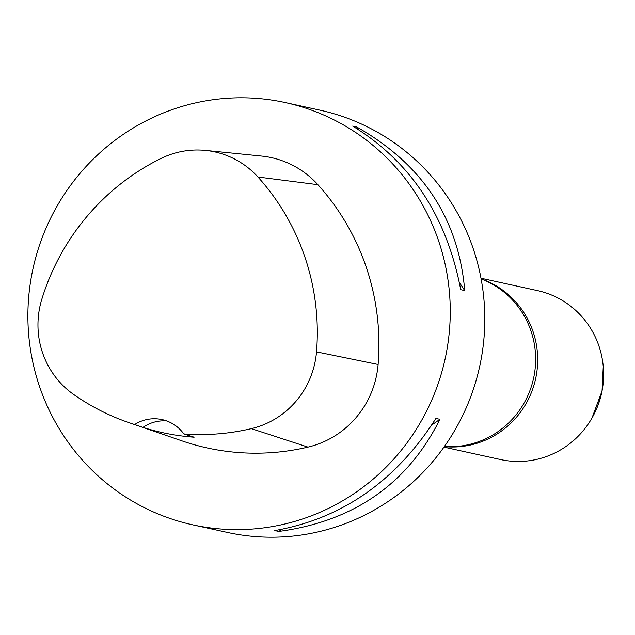 <?xml version="1.0" encoding="UTF-8"?>
<svg xmlns="http://www.w3.org/2000/svg" width="635" height="635" viewBox="0 0 635 635"><rect width="100%" height="100%" fill="white"/><g stroke="black" fill="none" stroke-linecap="round" stroke-linejoin="round"><path stroke-width="0.95" d="M285.361 102.576L319.905 110.149A216.146 210.939 102.4 0 1 480.814 360.91A216.146 210.939 102.4 0 1 227.338 532.424L192.794 524.851A216.146 210.939 102.4 0 1 31.885 274.09A216.146 210.939 102.4 0 1 285.361 102.576A216.146 210.939 102.4 0 1 445.127 358.878A216.146 210.939 102.4 0 1 192.794 524.851M464.733 290.56L460.708 289.679C446.707 216.225 410.694 161.695 352.671 126.079L356.703 126.96C422.592 164.306 458.605 218.837 464.733 290.56L459.407 282.488M278.813 531.447L274.78 530.566C341.955 518.668 395.661 481.29 435.912 418.441L439.944 419.322C407.559 483.902 353.846 521.279 278.813 531.447L281.749 529.399M41.815 299.26A231.243 225.679 102.4 0 1 160.861 158.528A85.344 83.288 102.4 0 1 205.47 150.408A85.344 83.288 102.4 0 1 257.937 177.014A231.243 225.679 102.4 0 1 316.508 351.885A85.344 83.288 102.4 0 1 251.333 428.649A231.243 225.679 102.4 0 1 183.817 433.935L194.127 437.205A232.362 226.766 -77.6 0 1 142.97 427.395L134.668 424.521A231.243 225.679 102.4 0 1 128.802 422.592A231.243 225.679 102.4 0 1 73.716 394.51A85.344 83.288 102.4 0 1 41.815 299.26M205.47 150.408L261.43 156.043A91.861 89.654 102.4 0 1 317.897 184.682A237.76 232.037 102.4 0 1 378.119 364.482A91.861 89.654 102.4 0 1 307.975 447.111A237.76 232.037 102.4 0 1 181.983 440.881L128.802 422.592M134.668 424.521A37.822 36.917 102.4 0 1 162.068 419.592A37.822 36.917 102.4 0 1 183.817 433.935M166.751 420.949A37.822 36.917 -77.6 0 0 142.97 427.395M356.703 126.96L358.37 129.492M439.944 419.322L431.784 424.998M443.952 447.135L500.594 459.55A86.455 84.376 -77.6 0 0 591.756 418.409A86.455 84.376 -77.6 0 0 601.98 390.946A86.455 84.376 -77.6 0 0 603.21 366.149A86.455 84.376 -77.6 0 0 537.623 290.647L480.981 278.225M257.937 177.014L317.897 184.682M316.508 351.885L378.119 364.482M251.333 428.649L307.975 447.111M444.349 446.58L447.135 446.675A86.662 84.574 -77.6 0 0 534.043 376.047A86.662 84.574 -77.6 0 0 483.679 279.971L481.108 278.9M481.092 278.844A86.455 84.376 102.4 0 1 536.091 376.507A86.455 84.376 102.4 0 1 444.317 446.627M591.756 418.409L591.971 418.036A85.122 83.066 -77.6 0 0 602.043 390.993A85.122 83.066 -77.6 0 0 603.25 366.578L603.21 366.149M603.25 366.578L602.043 390.993L591.971 418.036"/></g></svg>
